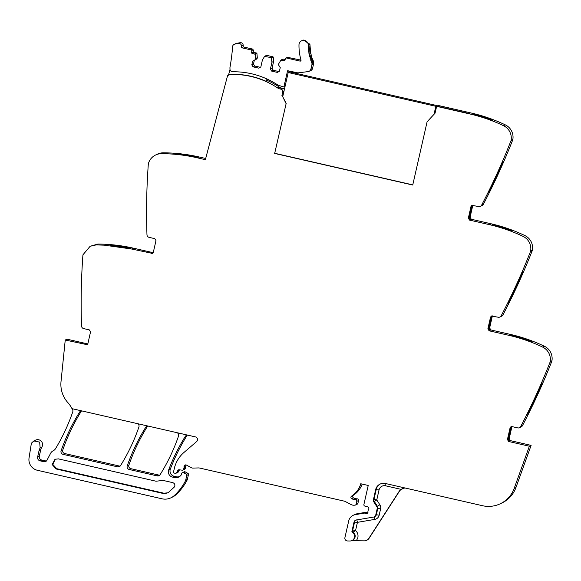 <?xml version="1.0" encoding="UTF-8"?>
<svg xmlns="http://www.w3.org/2000/svg" width="581" height="581" viewBox="0 0 581 581"><rect width="100%" height="100%" fill="white"/><g stroke="black" fill="none" stroke-linecap="round" stroke-linejoin="round"><path stroke-width="0.87" d="M507.424 439.526L507.874 439.309A1.634 1.634 64.2 0 0 509.109 441.269L508.658 441.487L507.424 439.526L510.082 427.834L510.96 426.73L512.035 426.607L517.693 427.899A2.723 2.723 -115.8 0 0 520.714 426.512A654.337 653.32 -115.8 0 0 549.43 363.75A654.337 653.32 -115.8 0 0 550.011 362.275A3.268 3.268 -115.8 0 0 550.192 361.614A13.632 13.61 -115.8 0 0 542.603 347.068A163.588 163.326 -115.8 0 0 508.76 335.295L489.115 330.8L487.88 328.839L490.538 317.146L491.417 316.042L498.149 317.211A2.723 2.723 -115.8 0 0 501.171 315.824A654.337 653.32 -115.8 0 0 529.887 253.062A654.337 653.32 -115.8 0 0 530.468 251.588A3.268 3.268 -115.8 0 0 530.649 250.927A13.632 13.61 -115.8 0 0 523.06 236.38A163.588 163.326 -115.8 0 0 489.217 224.607L469.571 220.112L468.337 218.151L470.995 206.458L471.874 205.354L478.606 206.524A2.723 2.723 -115.8 0 0 480.4 206.32L482.15 205.471A2.723 2.723 -115.8 0 0 483.377 204.287A654.337 653.32 -115.8 0 0 512.682 140.05A3.268 3.268 -115.8 0 0 512.863 139.389A13.632 13.61 -115.8 0 0 505.267 124.842A163.588 163.326 -115.8 0 0 471.423 113.07L438.386 105.51L436.992 106.185L470.029 113.745L436.636 106.359L435.038 113.222L427.1 121.785L412.735 185.027L274.668 153.435L286.179 103.403L274.668 153.435M472.6 205.187A1.634 1.634 64.2 0 0 472.295 205.827L472.89 205.216M472.745 205.609L470.094 217.301L471.322 219.262L490.974 223.758L489.217 224.607M499.943 317.008L501.701 316.158A2.723 2.723 -115.8 0 0 502.921 314.975A654.337 653.32 -115.8 0 0 532.225 250.738A3.268 3.268 -115.8 0 0 532.407 250.077A13.632 13.61 -115.8 0 0 524.81 235.53A163.588 163.326 -115.8 0 0 490.974 223.758M492.143 315.875A1.634 1.634 64.2 0 0 491.838 316.514L492.434 315.904M492.289 316.296L489.638 327.989L490.865 329.95L510.517 334.445L508.76 335.295M519.487 427.696L521.244 426.846A2.723 2.723 -115.8 0 0 522.464 425.662A654.337 653.32 -115.8 0 0 551.768 361.426A3.268 3.268 -115.8 0 0 551.95 360.765A13.632 13.61 -115.8 0 0 544.353 346.218A163.588 163.326 -115.8 0 0 510.517 334.445M511.687 426.563A1.634 1.634 64.2 0 0 511.382 427.202L511.977 426.592M511.832 426.984L509.181 438.677L510.408 440.638L531.121 445.373L515.928 487.568L514.178 488.418L529.364 446.223L508.658 441.487M380.352 483.973A8.178 8.163 -115.8 0 0 376.248 489.362L373.968 499.406L373.445 499.66L375.646 489.652A8.178 8.163 -115.8 0 1 385.428 483.501L482.52 505.717A27.263 27.22 -115.8 0 0 500.437 503.691L502.195 502.841A27.263 27.22 -115.8 0 0 515.928 487.568M367.911 512.624L366.473 512.297A1.365 1.358 -115.8 0 0 365.943 512.282L357.068 513.793A8.178 8.163 -115.8 0 0 354.875 514.49L353.125 515.34A8.178 8.163 -115.8 0 0 348.723 520.881L344.918 537.628A2.723 2.723 -115.8 0 0 347.532 540.962L349.885 540.998A4.633 4.626 -115.8 0 0 352.427 532.45A1.089 1.089 -115.8 0 1 351.941 531.288L354.032 522.094A2.723 2.723 -115.8 0 1 356.233 520.017L373.561 517.075A2.723 2.723 -115.8 0 0 375.754 514.991L377.192 508.687A2.723 2.723 -115.8 0 0 376.829 506.61L373.728 501.773A2.723 2.723 -115.8 0 1 373.365 499.696M87.76 343.93L66.989 339.181L65.239 340.03L61.012 381.601A27.263 27.22 -115.8 0 0 67.875 402.626A27.263 27.22 -115.8 0 1 71.993 408.661L195.405 436.897A2.723 2.723 -115.8 0 1 196.574 441.625L183.988 452.439A29.994 29.943 -115.8 0 0 174.307 468.518L173.559 471.816A1.089 1.089 -115.8 0 0 174.38 473.123L175.193 473.304A1.365 1.358 -115.8 0 0 176.704 472.614L177.822 470.494A1.365 1.358 -115.8 0 1 179.209 469.782L182.151 470.189A1.365 1.358 -115.8 0 0 183.669 469.143L183.988 467.705A2.723 2.723 -115.8 0 0 184.032 466.746A1.634 1.634 -115.8 0 1 186.414 465.083L191.505 467.778A2.723 2.723 -115.8 0 0 192.856 468.09L198.68 467.923A2.723 2.723 -115.8 0 1 199.363 467.988L344.17 501.12A5.454 5.447 -115.8 0 1 345.499 501.621L351.12 504.591A5.454 5.447 -115.8 0 0 353.865 505.216L354.889 505.179A1.365 1.358 -115.8 0 0 355.427 505.049L357.184 504.199A1.365 1.358 -115.8 0 0 357.918 503.277L358.542 500.502A1.365 1.358 -115.8 0 0 357.25 498.839A8.722 8.708 -115.8 0 1 353.466 497.859A1.496 1.496 -115.8 0 1 353.342 495.266A21.809 21.78 -115.8 0 0 362.145 484.075M185.956 464.923A1.634 1.634 -115.8 0 0 185.789 465.897L184.032 466.746M182.935 470.065L184.685 469.216A1.365 1.358 -115.8 0 0 185.419 468.293L185.746 466.855A2.723 2.723 -115.8 0 0 185.789 465.897M176.094 473.203L177.844 472.353A1.365 1.358 -115.8 0 0 178.454 471.765L179.485 469.818M187.314 435.14A2.723 2.723 -115.8 0 0 186.959 435.59A190.851 190.553 -115.8 0 0 170.356 469.056A5.454 5.447 -115.8 0 0 174.242 476.311L176.123 476.74A6.544 6.536 -115.8 0 0 179.558 476.602M33.865 440.95L35.535 440.144A4.909 4.902 -115.8 0 1 41.817 447.188L40.147 448.002L39.661 442.105L33.865 440.957L31.861 442.744A4.909 4.902 -115.8 0 0 31.163 444.596L29.05 457.937A10.908 10.886 -115.8 0 0 37.395 470.283L162.026 498.803A13.632 13.61 -115.8 0 0 170.988 497.786L172.659 496.973A13.632 13.61 -115.8 0 0 175.883 494.794A51.803 51.724 -115.8 0 0 187.133 480.044A2.723 2.723 -115.8 0 0 187.365 479.412L188.455 474.59A1.089 1.089 -115.8 0 0 187.932 473.399L185.274 471.903A1.365 1.358 -115.8 0 0 184.017 471.866L182.34 472.673A1.365 1.358 -115.8 0 0 181.606 473.595L181.388 474.561A1.365 1.358 -115.8 0 1 181.156 475.069A6.544 6.536 -115.8 0 1 174.453 477.553L172.572 477.117A5.454 5.447 -115.8 0 1 168.686 469.862A190.851 190.553 -115.8 0 1 185.288 436.396A2.723 2.723 -115.8 0 1 187.648 435.125M41.817 447.188A8.178 8.163 -115.8 0 0 40.75 449.752L39.08 450.558A8.178 8.163 -115.8 0 1 40.147 448.002M46.458 460.958A2.723 2.723 -115.8 0 1 45.572 460.9L41.767 460.036A3.268 3.268 -115.8 0 1 39.305 456.114L40.75 449.752M65.239 340.03L87.019 344.649L87.905 343.538L90.556 331.853L89.329 329.892L83.671 328.599A2.723 2.723 -115.8 0 1 81.551 326.028A654.337 653.32 -115.8 0 1 82.778 256.984A654.337 653.32 -115.8 0 1 82.894 255.4A3.268 3.268 -115.8 0 1 83.01 254.725L90.142 246.271L97.891 244.064C109.903 244.129 121.763 245.502 133.477 248.181L153.181 252.684M205.689 158.482L198.898 156.928A163.588 163.326 -115.8 0 0 163.312 152.818A13.632 13.61 -115.8 0 0 157.32 154.176L155.57 155.025A13.632 13.61 -115.8 0 0 148.438 163.472A3.268 3.268 -115.8 0 0 148.315 164.147A654.337 653.32 -115.8 0 0 146.971 234.782A2.723 2.723 -115.8 0 0 149.092 237.346L154.749 238.646L155.984 240.599L153.326 252.292L152.44 253.403L131.72 249.031L133.477 248.181M284.341 89.568A2.179 2.179 -115.8 0 0 282.853 88.37L281.908 88.159A8.178 8.163 -115.8 0 1 279.207 86.99A80.156 80.033 -115.8 0 0 267.652 80.614M147.712 426.076A2.723 2.723 -115.8 0 0 147.356 426.527A190.851 190.553 -115.8 0 0 128.895 465.127A2.723 2.723 -115.8 0 0 130.863 468.678L129.193 469.484A2.723 2.723 -115.8 0 1 127.224 465.933A190.851 190.553 -115.8 0 1 145.686 427.34A2.723 2.723 -115.8 0 1 148.039 426.062M159.76 475.142A2.723 2.723 -115.8 0 1 158.874 475.084L130.863 468.678M81.543 410.934A2.723 2.723 -115.8 0 0 81.187 411.392A190.851 190.553 -115.8 0 0 62.777 449.999A2.723 2.723 -115.8 0 0 64.752 453.55L63.075 454.357A2.723 2.723 -115.8 0 1 61.107 450.812A190.851 190.553 -115.8 0 1 79.51 412.205A2.723 2.723 -115.8 0 1 81.877 410.92M120.173 466.085A2.723 2.723 -115.8 0 1 119.287 466.027L64.752 453.55M279.207 86.99L277.449 87.84A80.156 80.033 -115.8 0 0 229.887 74.506A2.208 2.208 -115.8 0 0 228.195 75.421L227.672 75.283L228.333 75.254M198.898 156.928L197.141 157.778L205.376 159.666L227.672 75.283M197.141 157.778A163.588 163.326 -115.8 0 0 161.562 153.667A13.632 13.61 -115.8 0 0 155.57 155.025M90.142 246.271L96.141 244.913L104.26 245.16L131.72 249.031M355.427 505.049A1.365 1.358 -115.8 0 0 356.16 504.126L356.792 501.352A1.365 1.358 -115.8 0 0 355.499 499.689A8.722 8.708 -115.8 0 1 351.708 498.709A1.496 1.496 -115.8 0 1 351.578 496.123A21.809 21.78 -115.8 0 0 360.757 483.755L368.223 485.469L363.902 504.482A1.365 1.358 -115.8 0 0 364.883 506.102L367.867 506.901A1.365 1.358 -115.8 0 1 368.652 508.978A2.723 2.723 -115.8 0 0 368.26 509.893L368.005 510.997A2.723 2.723 -115.8 0 0 367.969 511.992A1.365 1.358 -115.8 0 1 366.32 513.51L364.723 513.146A1.365 1.358 -115.8 0 0 364.193 513.132L355.311 514.643A8.178 8.163 -115.8 0 0 353.125 515.34M500.437 503.691A27.263 27.22 -115.8 0 0 514.178 488.418M480.4 206.32A2.723 2.723 -115.8 0 0 481.627 205.137A654.337 653.32 -115.8 0 0 510.343 142.374A654.337 653.32 -115.8 0 0 510.924 140.9A3.268 3.268 -115.8 0 0 511.106 140.239A13.632 13.61 -115.8 0 0 503.516 125.692A163.588 163.326 -115.8 0 0 469.673 113.92L436.636 106.359M286.012 103.483L282.09 95.437L286.179 103.403M283.964 91.232L282.744 91.82L281.93 95.516M282.744 91.82A2.179 2.179 -115.8 0 0 282.744 91.813A2.179 2.179 -115.8 0 0 281.102 89.22L280.158 89.002A8.178 8.163 -115.8 0 1 277.449 87.84M472.658 113.992L492.427 120.136C493.806 119.664 472.825 113.135 472.658 113.992M489.296 192.282L488.091 192.863A654.337 653.32 -115.8 0 0 502.398 162.084L503.604 161.503A654.337 653.32 -115.8 0 1 489.296 192.282L488.548 191.933M472.295 205.827L469.637 217.519L470.094 217.301M468.925 219.037L470.871 219.48A1.634 1.634 64.2 0 1 469.637 217.519M492.201 224.68C492.368 223.823 513.357 230.352 511.97 230.824L492.187 224.687M508.84 302.962L507.634 303.551A654.337 653.32 -115.8 0 0 521.941 272.772L523.147 272.191A654.337 653.32 -115.8 0 1 508.84 302.962L508.092 302.621M491.838 316.514L489.18 328.207L489.638 327.989M488.468 329.725L490.415 330.168A1.634 1.634 64.2 0 1 489.18 328.207M511.73 335.375L511.745 335.368C511.912 334.511 532.9 341.04 531.513 341.512L531.528 341.505M511.745 335.368L531.513 341.512M527.178 414.238A654.337 653.32 -115.8 0 0 541.485 383.46L542.69 382.879A654.337 653.32 -115.8 0 1 528.383 413.65L527.178 414.238M511.382 427.202L508.724 438.895L509.181 438.677M508.012 440.413L509.958 440.856A1.634 1.634 64.2 0 1 508.724 438.895M531.121 445.373L529.364 446.223M374.222 516.872L374.76 519.399L357.431 522.341L355.572 530.511C357.765 532.624 358.484 535.159 357.736 538.115L356.335 540.729L364.2 540.846A5.454 5.447 -115.8 0 0 368.855 538.355L398.994 491.599A8.178 8.163 -115.8 0 1 401.13 489.369L404.834 487.946M356.335 540.729L351.585 540.7M170.988 497.786A13.632 13.61 -115.8 0 0 174.213 495.6A51.803 51.724 -115.8 0 0 185.462 480.857A2.723 2.723 -115.8 0 0 185.688 480.218L186.784 475.403A1.089 1.089 -115.8 0 0 186.254 474.205L183.603 472.716A1.365 1.358 -115.8 0 0 182.34 472.673M39.305 456.114L37.634 456.927L39.08 450.558M37.634 456.927A3.268 3.268 -115.8 0 0 40.096 460.842L43.902 461.713A2.723 2.723 -115.8 0 0 46.916 460.326L50.678 453.187A5.454 5.447 -115.8 0 1 53.118 450.827A5.454 5.447 -115.8 0 0 53.118 450.827A5.723 5.716 -115.8 0 0 53.169 450.805A5.723 5.716 -115.8 0 0 55.565 448.619A190.851 190.553 -115.8 0 0 72.756 411.871A2.723 2.723 -115.8 0 0 72.676 409.888A27.263 27.22 -115.8 0 0 72.109 408.69M130.5 248.123L109.998 245.088M130.485 248.138C131.836 247.55 110.107 244.303 110.012 245.073M195.906 156.885L195.92 156.87C197.257 156.304 175.535 153.057 175.433 153.827L195.906 156.885M267.921 79.423L267.601 80.846L266.396 81.434A80.156 80.033 -115.8 0 0 230.163 74.368A2.208 2.208 -115.8 0 0 229.306 74.586L229.03 74.724M158.874 475.084L157.204 475.897L129.193 469.484M157.204 475.897A2.723 2.723 -115.8 0 0 160.116 474.684A190.851 190.553 -115.8 0 0 178.527 436.077A2.723 2.723 -115.8 0 0 177.082 432.707M119.287 466.027L117.616 466.841A2.723 2.723 -115.8 0 0 120.528 465.628A190.851 190.553 -115.8 0 0 138.91 427.013A2.723 2.723 -115.8 0 0 137.472 423.643M117.616 466.841L63.075 454.357M152.665 253.272A1.634 1.634 64.2 0 1 151.823 253.301L151.372 253.527M87.237 344.518A1.634 1.634 64.2 0 1 86.402 344.555L85.944 344.773M351.97 540.541L352.573 540.243A4.633 4.626 -115.8 0 0 353.03 532.16L355.572 530.511L352.544 530.998A1.089 1.089 -115.8 0 0 353.03 532.16L352.427 532.45M507.874 439.309L510.532 427.616A1.634 1.634 64.2 0 1 511.193 426.636M489.115 330.8L489.565 330.582A1.634 1.634 64.2 0 1 488.33 328.621L490.989 316.928A1.634 1.634 64.2 0 1 491.649 315.948M469.571 220.112L470.022 219.894A1.634 1.634 64.2 0 1 468.787 217.933L471.445 206.24A1.634 1.634 64.2 0 1 472.106 205.26M528.383 413.65L527.642 413.309M366.655 540.308L366.931 540.17A5.454 5.447 -115.8 0 0 369.131 538.224L399.27 491.468A8.178 8.163 -115.8 0 1 401.406 489.231L402.437 488.614M163.094 480.429L155.999 481.213L58.42 458.881L55.013 459.273L52.13 464.517L56.125 468.983L162.716 493.371L168.091 492.761L174.278 487.081C175.426 485.062 174.939 483.588 172.811 482.651L163.094 480.429M55.333 459.135L52.769 464.386L56.742 468.685L163.334 493.073A8.178 8.163 -115.8 0 0 168.396 492.601M309.913 44.236L308.235 45.049A4.633 4.626 -115.8 0 0 301.59 40.808L303.26 40.002L309.913 44.236L310.617 52.631L311.982 58.056L313.217 60.693L313.602 63.772L311.924 64.578L310.864 69.27L309.688 71.042L308.315 71.579L297.886 72.879L288.023 70.788A0.828 0.828 64.2 0 0 287.551 70.817L283.869 87.034L285.046 86.46M288.997 71.005L288.706 72.284M234.078 44.396L236.155 43.43L240.396 42.645C242.074 42.696 243.003 43.553 243.192 45.216L241.522 46.03A2.585 2.578 -115.8 0 0 238.726 43.459A21.686 21.65 -115.8 0 0 234.484 44.243A2.585 2.578 -115.8 0 0 232.632 46.524A207.388 207.068 -115.8 0 1 230.003 67.2A4.655 4.648 -115.8 0 0 229.996 68.769A2.723 2.723 -115.8 0 0 232.741 71.768A80.163 80.04 -115.8 0 1 278.096 85.167L283.869 87.034M243.192 45.216L243.199 46.901L252.691 49.08L251.021 49.886A1.089 1.089 -115.8 0 1 251.842 51.193L251.42 53.053L255.255 54.316L255.633 58.485L255.393 59.552L252.619 61.295L251.805 64.883L253.04 66.837L258.879 68.173L260.833 66.946L262.401 60.039L264.544 56.444L271.16 57.57L271.959 62.225L270.39 69.132L271.625 71.093L277.464 72.429L279.417 71.202L280.238 67.614L278.488 64.84L278.735 63.772L280.877 60.177L284.879 60.707L285.3 58.848A1.089 1.089 -115.8 0 1 286.6 58.027L300.043 61.099A0.821 0.821 -115.8 0 0 301.009 60.083A52.711 52.631 -115.8 0 1 298.983 44.919A4.633 4.626 -115.8 0 1 301.59 40.808M254.834 53.83L256.504 53.024L253.091 52.246L253.512 50.38L252.691 49.08M256.504 53.024A0.545 0.545 64.2 0 1 256.925 53.503L257.303 57.679L255.633 58.485M260.266 67.302L254.71 66.031L253.476 64.07L254.289 60.482L257.063 58.739L257.303 57.679M264.776 56.234L266.447 55.42A0.545 0.545 64.2 0 1 266.81 55.384L272.83 56.756A0.545 0.545 64.2 0 1 273.252 57.243L273.636 61.412L271.959 62.225M278.851 71.557L273.295 70.279L272.061 68.326L273.636 61.412M281.102 59.966L282.78 59.16A0.545 0.545 64.2 0 1 283.136 59.117L285.133 59.574M301.023 60.133L287.508 57.323M313.602 63.772L312.534 68.464A2.999 2.992 64.2 0 1 310.922 70.497L309.688 71.042M311.924 64.578A2.999 2.999 -115.8 0 0 311.757 62.733L313.428 61.92M313.181 61.325L311.51 62.138L311.757 62.733M311.51 62.138A0.821 0.813 -115.8 0 0 311.06 61.012L312.731 60.199M312.367 59.204L310.697 60.017L311.06 61.012M310.697 60.017A0.821 0.813 -115.8 0 0 310.312 58.87L311.982 58.056M311.67 57.047L310 57.853L310.312 58.87M310 57.853A0.821 0.813 -115.8 0 0 309.673 56.691L311.343 55.878M311.089 54.854L309.419 55.66L309.673 56.691M309.419 55.66A0.821 0.813 -115.8 0 0 309.15 54.483L310.828 53.67M310.617 52.631L308.947 53.445L309.15 54.483M308.947 53.445A0.821 0.813 -115.8 0 0 308.743 52.246L310.421 51.44M310.269 50.387L308.598 51.201L308.743 52.246M308.598 51.201A0.821 0.813 -115.8 0 0 308.46 49.995L310.131 49.189M310.036 48.136L308.366 48.942L308.46 49.995M308.366 48.942A0.821 0.813 -115.8 0 0 308.286 47.736L309.956 46.923M309.92 45.87L308.25 46.676L308.286 47.736M308.25 46.676A0.821 0.813 -115.8 0 0 308.235 45.463L309.905 44.657M308.242 45.049L308.235 45.463M280.877 60.177L283.136 59.117M264.544 56.444L266.81 55.384M241.522 46.03L241.529 47.715L251.021 49.886M241.529 47.715L243.199 46.901M253.091 52.246L251.42 53.053M255.393 59.552L257.063 58.739M254.289 60.482L252.619 61.295M253.476 64.07L251.805 64.883M254.71 66.031L253.04 66.837M272.061 68.326L270.39 69.132M273.295 70.279L271.625 71.093M230.011 69.459L228.536 75.051M266.396 81.434L266.948 78.972M434.022 114.319L435.844 106.301L437.217 105.64L437.101 106.134M437.217 105.64L289.585 71.862L288.212 72.523L282.729 96.678M435.844 106.301L288.212 72.523M274.835 153.319L412.771 184.874M505.267 124.842L503.516 125.692M512.863 139.389L511.106 140.239M512.682 140.05L510.924 140.9M483.377 204.287L481.627 205.137M470.871 219.48L471.322 219.262M524.81 235.53L523.06 236.38M532.407 250.077L530.649 250.927M532.225 250.738L530.468 251.588M502.921 314.975L501.171 315.824M490.415 330.168L490.865 329.95M544.353 346.218L542.603 347.068M551.95 360.765L550.192 361.614M551.768 361.426L550.011 362.275M522.464 425.662L520.714 426.512M509.958 440.856L510.408 440.638M357.068 513.793L355.311 514.643M365.943 512.282L364.193 513.132M366.473 512.297L364.723 513.146M367.846 512.769L366.32 513.51M353.342 495.266L351.672 496.072A21.809 21.78 -115.8 0 0 360.823 483.777M353.466 497.859L351.708 498.709M357.25 498.839L355.499 499.689M358.542 500.502L356.792 501.352M357.918 503.277L356.16 504.126M185.746 466.855L183.988 467.705M185.419 468.293L183.669 469.143M179.275 469.789L177.822 470.494M178.454 471.765L176.704 472.614M186.959 435.59L185.288 436.396M170.356 469.056L168.686 469.862M174.242 476.311L172.572 477.117M176.123 476.74L174.453 477.553M185.274 471.903L183.603 472.716M187.932 473.399L186.254 474.205M188.455 474.59L186.784 475.403M187.365 479.412L185.688 480.218M187.133 480.044L185.462 480.857M175.883 494.794L174.213 495.6M41.767 460.036L40.096 460.842M45.572 460.9L43.902 461.713M96.141 244.913L97.891 244.064M163.312 152.818L161.562 153.667M281.908 88.159L280.158 89.002M282.853 88.37L281.102 89.22M147.356 426.527L145.686 427.34M128.895 465.127L127.224 465.933M81.187 411.392L79.51 412.205M62.777 449.999L61.107 450.812M355.812 520.118A2.723 2.723 -115.8 0 0 354.635 521.803L352.544 530.998L351.941 531.288M356.836 519.719L357.431 522.341L354.032 522.094M374.287 516.843L374.89 516.545A2.723 2.723 -115.8 0 0 376.357 514.701L375.754 514.991M380.584 508.934L377.795 508.397L376.357 514.701L379.153 515.245L380.584 508.934A5.454 5.447 -115.8 0 0 379.858 504.78L376.764 499.95L373.968 499.406A2.723 2.723 -115.8 0 0 374.331 501.483L373.728 501.773M379.858 504.78L377.432 506.32A2.723 2.723 -115.8 0 1 377.795 508.397L377.192 508.687M401.13 489.369L385.559 485.803A5.454 5.447 -115.8 0 0 379.044 489.899L376.764 499.95L374.331 501.483L377.432 506.32L376.829 506.61M379.044 489.899L375.646 489.652M510.082 427.834L510.532 427.616M487.88 328.839L488.33 328.621M490.538 317.146L490.989 316.928M468.337 218.151L468.787 217.933M470.995 206.458L471.445 206.24M385.559 485.803L386.002 483.639M374.76 519.399A5.454 5.447 -115.8 0 0 379.153 515.245M163.334 493.073L162.716 493.371M56.742 468.685L56.125 468.983M236.155 43.43L234.484 44.243M240.396 42.645L238.726 43.459M253.512 50.38L251.842 51.193M255.255 54.316L256.925 53.503M272.83 56.756L271.16 57.57M271.581 58.049L273.252 57.243M288.27 57.221L286.6 58.027M300.043 61.099L300.958 60.656M313.675 63.133L312.004 63.946M310.864 69.27L312.534 68.464M287.559 57.301L285.888 58.107"/></g></svg>
